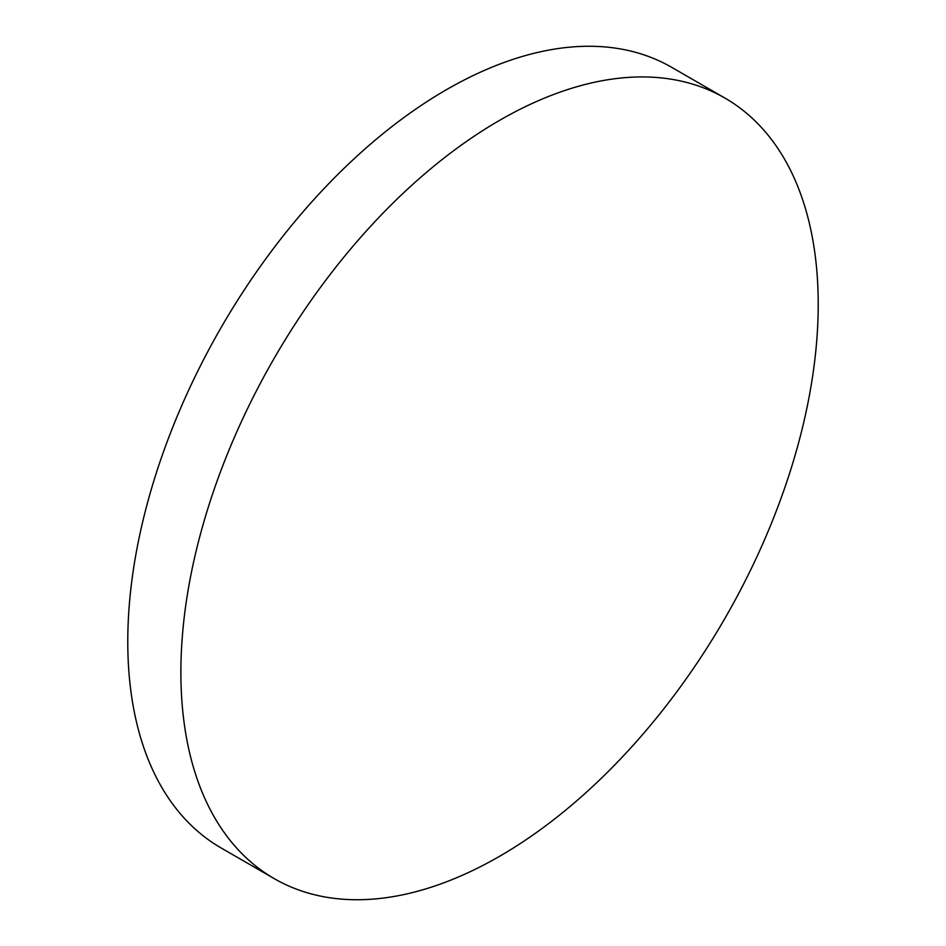 <?xml version="1.0" encoding="UTF-8"?>
<svg xmlns="http://www.w3.org/2000/svg" width="946" height="946" viewBox="0 0 946 946"><rect width="100%" height="100%" fill="white"/><g stroke="black" fill="none" stroke-linecap="round" stroke-linejoin="round"><path stroke-width="1.42" d="M499.559 120.367A450.674 260.197 120 0 0 205.14 517.497A450.674 260.197 120 0 0 274.222 878.621A450.674 260.197 120 0 0 499.559 856.307A450.674 260.197 120 0 0 793.966 459.165A450.674 260.197 120 0 0 724.884 98.041A450.674 260.197 120 0 0 499.559 120.367M724.884 98.041L671.778 67.379A450.674 260.197 120 0 0 446.441 89.693A450.674 260.197 120 0 0 152.034 486.835A450.674 260.197 120 0 0 221.116 847.959L274.222 878.621"/></g></svg>
